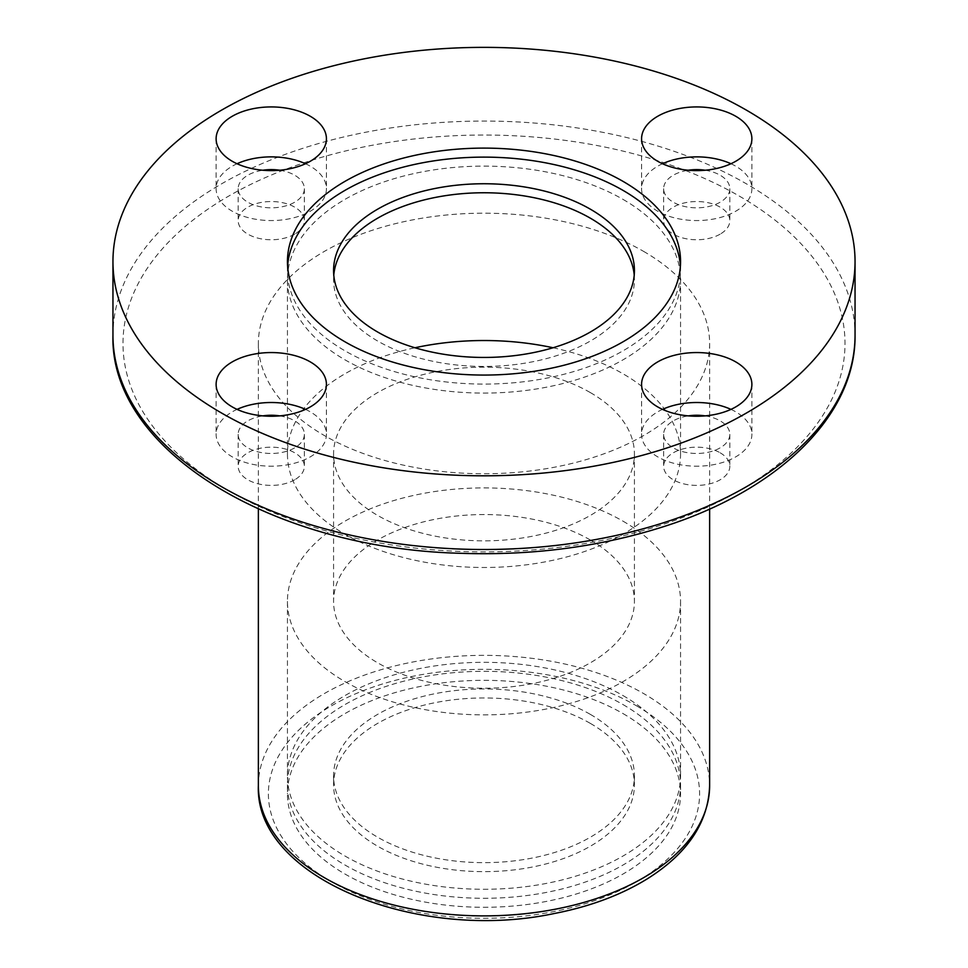<?xml version="1.0" encoding="UTF-8"?>
<svg xmlns="http://www.w3.org/2000/svg" width="968" height="968" viewBox="0 0 968 968"><rect width="100%" height="100%" fill="white"/><g stroke="black" fill="none" stroke-linecap="round" stroke-linejoin="round"><path stroke-width="0.73" stroke-dasharray="4.84 3.63" d="M680.395 266.091A196.552 113.474 180 0 1 680.552 270.592A196.552 113.474 180 0 1 484 384.078A196.552 113.474 180 0 1 287.448 270.592A196.552 113.474 180 0 1 287.605 266.091M634.221 275.094A150.427 86.842 180 0 1 634.427 279.607A150.427 86.842 180 0 1 484 366.449A150.427 86.842 180 0 1 333.573 279.607A150.427 86.842 180 0 1 333.779 275.094M622.981 199.36A196.552 113.474 180 0 1 680.552 279.607A196.552 113.474 180 0 1 484 393.081A196.552 113.474 180 0 1 287.448 279.607A196.552 113.474 180 0 1 408.786 174.76A196.552 113.474 180 0 1 622.981 199.36M553.03 347.754A196.552 113.474 180 0 1 622.981 373.769A196.552 113.474 180 0 1 680.552 454.004A196.552 113.474 180 0 1 484 567.49A196.552 113.474 180 0 1 287.448 454.004A196.552 113.474 180 0 1 414.969 347.754M590.359 392.597A150.427 86.842 180 0 1 634.427 454.004A150.427 86.842 180 0 1 484 540.846A150.427 86.842 180 0 1 333.573 454.004A150.427 86.842 180 0 1 426.44 373.769A150.427 86.842 180 0 1 590.359 392.597M590.359 539.987A150.427 86.842 180 0 1 634.427 601.394A150.427 86.842 180 0 1 484 688.236A150.427 86.842 180 0 1 333.573 601.394A150.427 86.842 180 0 1 426.44 521.159A150.427 86.842 180 0 1 590.359 539.987M622.981 521.147A196.552 113.474 180 0 1 680.552 601.394A196.552 113.474 180 0 1 484 714.868A196.552 113.474 180 0 1 287.448 601.394A196.552 113.474 180 0 1 408.786 496.548A196.552 113.474 180 0 1 622.981 521.147M622.981 695.556A196.552 113.474 180 0 1 680.552 775.791A196.552 113.474 180 0 1 484 889.277A196.552 113.474 180 0 1 287.448 775.791A196.552 113.474 180 0 1 408.786 670.957A196.552 113.474 180 0 1 622.981 695.556M590.359 714.384A150.427 86.842 180 0 1 634.427 775.791A150.427 86.842 180 0 1 484 862.645A150.427 86.842 180 0 1 333.573 775.791A150.427 86.842 180 0 1 426.44 695.556A150.427 86.842 180 0 1 590.359 714.384M590.359 723.399A150.427 86.842 180 0 1 634.427 784.806A150.427 86.842 180 0 1 484 871.648A150.427 86.842 180 0 1 333.573 784.806A150.427 86.842 180 0 1 426.44 704.571A150.427 86.842 180 0 1 590.359 723.399M622.981 704.559A196.552 113.474 180 0 1 680.552 784.806A196.552 113.474 180 0 1 484 898.28A196.552 113.474 180 0 1 287.448 784.806A196.552 113.474 180 0 1 408.786 679.96A196.552 113.474 180 0 1 622.981 704.559M622.981 713.561A196.552 113.474 180 0 1 680.552 793.808A196.552 113.474 180 0 1 484 907.282A196.552 113.474 180 0 1 287.448 793.808A196.552 113.474 180 0 1 408.786 688.974A196.552 113.474 180 0 1 622.981 713.561M643.551 251.353A225.629 130.269 180 0 1 709.629 343.471A225.629 130.269 180 0 1 484 473.739A225.629 130.269 180 0 1 258.371 343.471A225.629 130.269 180 0 1 397.654 223.112A225.629 130.269 180 0 1 643.551 251.353M720.131 452.782A33.093 19.106 180 0 1 729.824 466.286A33.093 19.106 180 0 1 720.131 479.801A33.093 19.106 180 0 1 684.061 483.939A33.093 19.106 180 0 1 663.637 466.286A33.093 19.106 180 0 1 684.061 448.632A33.093 19.106 180 0 1 720.131 452.782M720.131 234.159A33.093 19.106 180 0 1 684.061 238.297A33.093 19.106 180 0 1 663.637 220.656A33.093 19.106 180 0 1 696.73 201.538A33.093 19.106 180 0 1 729.824 220.656A33.093 19.106 180 0 1 720.131 234.159M294.671 234.159A33.093 19.106 180 0 1 258.601 238.297A33.093 19.106 180 0 1 238.176 220.656A33.093 19.106 180 0 1 271.27 201.538A33.093 19.106 180 0 1 304.363 220.656A33.093 19.106 180 0 1 294.671 234.159M294.671 479.801A33.093 19.106 180 0 1 258.601 483.939A33.093 19.106 180 0 1 238.176 466.286A33.093 19.106 180 0 1 271.27 447.18A33.093 19.106 180 0 1 304.363 466.286A33.093 19.106 180 0 1 294.671 479.801M730.949 409.379A55.152 31.847 180 0 1 751.882 434.354A55.152 31.847 180 0 1 735.728 456.872A55.152 31.847 180 0 1 675.628 463.769A55.152 31.847 180 0 1 641.578 434.354A55.152 31.847 180 0 1 662.511 409.379M705.152 415.877A33.093 19.106 180 0 1 729.824 434.354A33.093 19.106 180 0 1 720.131 447.857A33.093 19.106 180 0 1 684.061 452.008A33.093 19.106 180 0 1 663.637 434.354A33.093 19.106 180 0 1 688.308 415.877M305.489 409.379A55.152 31.847 180 0 1 326.422 434.354A55.152 31.847 180 0 1 310.268 456.872A55.152 31.847 180 0 1 250.167 463.769A55.152 31.847 180 0 1 216.118 434.354A55.152 31.847 180 0 1 237.051 409.379M279.692 415.877A33.093 19.106 180 0 1 304.363 434.354A33.093 19.106 180 0 1 294.671 447.857A33.093 19.106 180 0 1 258.601 452.008A33.093 19.106 180 0 1 238.176 434.354A33.093 19.106 180 0 1 262.848 415.877M305.489 163.737A55.152 31.847 180 0 1 326.422 188.712A55.152 31.847 180 0 1 310.268 211.23A55.152 31.847 180 0 1 250.167 218.139A55.152 31.847 180 0 1 216.118 188.712A55.152 31.847 180 0 1 237.051 163.737M279.692 170.235A33.093 19.106 180 0 1 304.363 188.712A33.093 19.106 180 0 1 294.671 202.227A33.093 19.106 180 0 1 258.601 206.365A33.093 19.106 180 0 1 238.176 188.712A33.093 19.106 180 0 1 262.848 170.235M730.949 163.737A55.152 31.847 180 0 1 751.882 188.712A55.152 31.847 180 0 1 735.728 211.23A55.152 31.847 180 0 1 675.628 218.139A55.152 31.847 180 0 1 641.578 188.712A55.152 31.847 180 0 1 662.511 163.737M705.152 170.235A33.093 19.106 180 0 1 729.824 188.712A33.093 19.106 180 0 1 720.131 202.227A33.093 19.106 180 0 1 684.061 206.365A33.093 19.106 180 0 1 663.637 188.712A33.093 19.106 180 0 1 688.308 170.235M112.953 335.279A371.046 214.218 180 0 1 342.006 137.371A371.046 214.218 180 0 1 746.364 183.799A371.046 214.218 180 0 1 855.046 335.279M636.46 705.793A215.61 124.485 180 0 1 539.805 914.046A215.61 124.485 180 0 1 275.735 761.586A215.61 124.485 180 0 1 636.46 705.793M258.371 785.617A225.629 130.269 180 0 1 397.654 665.27A225.629 130.269 180 0 1 643.551 693.511A225.629 130.269 180 0 1 709.629 785.617M739.274 196.081A361.016 208.435 180 0 1 577.436 544.79A361.016 208.435 180 0 1 135.29 289.517A361.016 208.435 180 0 1 739.274 196.081M287.448 261.59L287.448 270.592M680.552 261.59L680.552 270.592M333.573 270.592L333.573 279.607M634.427 270.592L634.427 279.607M287.448 279.607L287.448 454.004M680.552 279.607L680.552 454.004M333.573 454.004L333.573 601.394M634.427 454.004L634.427 601.394M287.448 601.394L287.448 775.791M680.552 601.394L680.552 775.791M333.573 775.791L333.573 784.806M634.427 775.791L634.427 784.806M287.448 784.806L287.448 793.808M680.552 784.806L680.552 793.808M258.371 343.471L258.371 508.999M709.629 343.471L709.629 508.999M641.578 384.405L641.578 434.354M751.882 384.405L751.882 434.354M663.637 434.354L663.637 466.286M729.824 434.354L729.824 466.286M216.118 384.405L216.118 434.354M326.422 384.405L326.422 434.354M238.176 434.354L238.176 466.286M304.363 434.354L304.363 466.286M216.118 138.775L216.118 188.712M326.422 138.775L326.422 188.712M238.176 188.712L238.176 220.656M304.363 188.712L304.363 220.656M641.578 138.775L641.578 188.712M751.882 138.775L751.882 188.712M663.637 188.712L663.637 220.656M729.824 188.712L729.824 220.656"/><path stroke-width="1.45" d="M746.364 110.11A371.046 214.218 180 0 1 855.046 261.59A371.046 214.218 180 0 1 484 475.808A371.046 214.218 180 0 1 112.953 261.59A371.046 214.218 180 0 1 342.006 63.67A371.046 214.218 180 0 1 746.364 110.11M622.981 181.343A196.552 113.474 180 0 1 680.552 261.59A196.552 113.474 180 0 1 484 375.064A196.552 113.474 180 0 1 287.448 261.59A196.552 113.474 180 0 1 408.786 156.743A196.552 113.474 180 0 1 622.981 181.343M657.732 406.923A55.152 31.847 0 0 0 735.728 406.923A55.152 31.847 0 0 0 751.882 384.405A55.152 31.847 0 0 0 696.73 352.558A55.152 31.847 0 0 0 641.578 384.405A55.152 31.847 0 0 0 657.732 406.923M735.728 161.281A55.152 31.847 180 0 1 675.628 168.19A55.152 31.847 180 0 1 641.578 138.775A55.152 31.847 180 0 1 696.73 106.928A55.152 31.847 180 0 1 751.882 138.775A55.152 31.847 180 0 1 735.728 161.281M310.268 161.281A55.152 31.847 180 0 1 250.167 168.19A55.152 31.847 180 0 1 216.118 138.775A55.152 31.847 180 0 1 271.27 106.928A55.152 31.847 180 0 1 326.422 138.775A55.152 31.847 180 0 1 310.268 161.281M310.268 406.923A55.152 31.847 180 0 1 250.167 413.82A55.152 31.847 180 0 1 216.118 384.405A55.152 31.847 180 0 1 271.27 352.558A55.152 31.847 180 0 1 326.422 384.405A55.152 31.847 180 0 1 310.268 406.923M287.605 266.091A196.552 113.474 180 0 1 412.404 164.911A196.552 113.474 180 0 1 622.981 190.357A196.552 113.474 180 0 1 680.395 266.091M590.359 209.185A150.427 86.842 180 0 1 634.427 270.592A150.427 86.842 180 0 1 484 357.446A150.427 86.842 180 0 1 333.573 270.592A150.427 86.842 180 0 1 426.44 190.357A150.427 86.842 180 0 1 590.359 209.185M333.779 275.094A150.427 86.842 180 0 1 430.058 198.537A150.427 86.842 180 0 1 590.359 218.187A150.427 86.842 180 0 1 634.221 275.094M414.969 347.754A196.552 113.474 180 0 1 553.03 347.754M662.511 409.379A55.152 31.847 180 0 1 730.949 409.379M688.308 415.877A33.093 19.106 180 0 1 705.152 415.877M237.051 409.379A55.152 31.847 180 0 1 305.489 409.379M262.848 415.877A33.093 19.106 180 0 1 279.692 415.877M237.051 163.737A55.152 31.847 180 0 1 305.489 163.737M262.848 170.235A33.093 19.106 180 0 1 279.692 170.235M662.511 163.737A55.152 31.847 180 0 1 730.949 163.737M688.308 170.235A33.093 19.106 180 0 1 705.152 170.235M855.046 261.59L855.046 335.279A371.046 214.218 180 0 1 484 549.497A371.046 214.218 180 0 1 112.953 335.279L112.953 261.59M709.629 785.617A225.629 130.269 180 0 1 484 915.885A225.629 130.269 180 0 1 258.371 785.617C254.56 877.48 416.809 942.614 553.696 913.635C589.536 906.713 620.609 895.194 646.902 879.077C687.462 853.691 708.37 822.534 709.629 785.617L709.629 508.999M258.371 508.999L258.371 785.617M855.046 335.279C855.93 415.829 777.897 490.873 662.064 527.136C598.865 547.065 531.432 555.789 459.739 553.273C272.202 548.348 109.687 450.217 112.953 335.279"/></g></svg>
